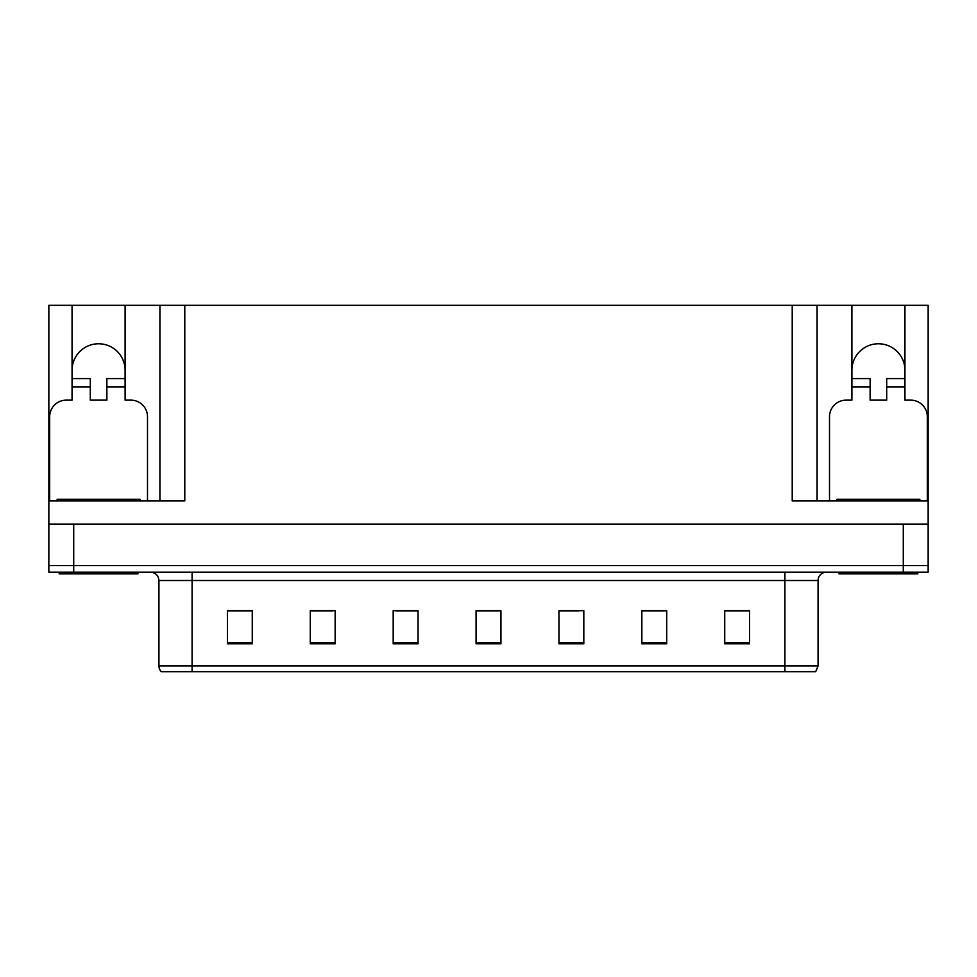 <?xml version="1.0" encoding="UTF-8"?>
<svg xmlns="http://www.w3.org/2000/svg" width="977" height="977" viewBox="0 0 977 977"><rect width="100%" height="100%" fill="white"/><g stroke="black" fill="none" stroke-linecap="round" stroke-linejoin="round"><path stroke-width="1.47" d="M904.946 370.295A26.526 26.526 0 0 0 878.421 343.77A26.526 26.526 0 0 0 851.895 370.295M72.054 370.295A26.526 26.526 0 0 1 98.579 343.77A26.526 26.526 0 0 1 125.105 370.295M49.68 500.932L49.68 416.715A16.572 16.572 0 0 1 66.253 400.143L72.054 400.143L72.054 386.88L90.299 386.88L90.299 400.143L106.872 400.143L106.872 386.88L125.105 386.88L125.105 305.312L792.213 305.312L792.213 500.932L928.15 500.932L928.15 524.148L48.85 524.148L48.85 565.585L73.715 565.585L48.85 565.585L48.85 572.217L73.715 572.217L73.715 565.585L903.285 565.585L73.715 565.585L73.715 524.148M90.299 386.88L90.299 378.587L72.054 378.587L72.054 305.312L48.85 305.312L48.85 500.932L184.787 500.932L184.787 305.312M48.85 500.932L48.85 524.148M73.715 572.217L928.15 572.217L928.15 565.585L903.285 565.585L928.15 565.585L928.15 524.148M829.51 500.932L829.51 416.715A16.572 16.572 0 0 1 846.094 400.143L851.895 400.143L851.895 386.88L870.128 386.88L870.128 400.143L886.701 400.143L886.701 386.88L904.946 386.88L904.946 305.312L928.15 305.312L928.15 500.932M159.923 305.312L159.923 500.932M792.213 305.312L817.077 305.312L817.077 500.932M817.077 305.312L851.895 305.312L851.895 386.88M904.946 305.312L851.895 305.312M72.054 305.312L125.105 305.312M818.067 665.887L815.697 671.688L784.91 671.688L784.91 665.887L818.067 665.887L818.067 580.509A8.292 8.292 0 0 1 826.359 572.217M158.933 665.887L192.09 665.887L192.09 671.688L784.91 671.688L161.303 671.688A8.292 8.292 0 0 1 158.933 665.887L158.933 580.509C158.433 575.477 155.673 572.705 150.641 572.217M749.603 643.831L749.603 610.674L724.739 610.674L724.739 643.831L749.603 643.831M666.717 643.831L666.717 610.674L641.852 610.674L641.852 643.831L666.717 643.831M583.819 643.831L583.819 610.674L558.954 610.674L558.954 643.831L583.819 643.831M252.261 643.831L252.261 610.674L227.397 610.674L227.397 643.831L252.261 643.831M335.148 643.831L335.148 610.674L310.283 610.674L310.283 643.831L335.148 643.831M418.046 643.831L418.046 610.674L393.181 610.674L393.181 643.831L418.046 643.831M500.932 643.831L500.932 610.674L476.068 610.674L476.068 643.831L500.932 643.831M784.91 671.688L811.435 671.688M661.209 610.845L654.724 610.845M642.292 610.845L666.717 610.845M724.739 610.845L749.444 610.845M737 610.845L730.527 610.845M414.907 610.845L408.362 610.845M395.929 610.845L418.046 610.845M310.283 610.845L332.571 610.845M320.138 610.845L313.654 610.845M244.335 610.845L237.851 610.845M558.954 610.845L578.934 610.845M566.501 610.845L559.955 610.845M490.71 610.845L484.152 610.845M500.932 610.845L476.068 610.845M252.261 610.845L227.397 610.845M125.105 386.88L125.105 400.143L130.906 400.143A16.572 16.572 0 0 1 147.49 416.715L147.49 500.932M125.105 378.587L106.872 378.587L106.872 386.88M72.054 378.587L72.054 386.88M137.952 572.217L137.952 573.878L59.206 573.878L59.206 572.217M57.142 500.932L57.142 499.271L140.029 499.271L140.029 500.932M870.128 386.88L870.128 378.587L851.895 378.587M904.946 386.88L904.946 400.143L910.747 400.143A16.572 16.572 0 0 1 927.32 416.715L927.32 500.932M904.946 378.587L886.701 378.587L886.701 386.88M917.794 572.217L917.794 573.878L839.048 573.878L839.048 572.217M836.971 500.932L836.971 499.271L919.858 499.271L919.858 500.932L919.858 499.271M903.285 524.148L903.285 572.217M784.91 572.217L784.91 580.509L158.933 580.509M818.067 580.509L784.91 580.509L784.91 665.887L192.09 665.887L192.09 572.217M500.932 642.683L476.068 642.683M418.046 642.683L393.181 642.683M335.148 642.683L310.283 642.683M252.261 642.683L227.397 642.683M583.819 642.683L558.954 642.683M666.717 642.683L641.852 642.683M749.603 642.683L724.739 642.683M61.282 499.271L61.282 500.932M135.888 499.271L135.888 500.932M841.112 499.271L841.112 500.932M915.718 499.271L915.718 500.932"/></g></svg>
